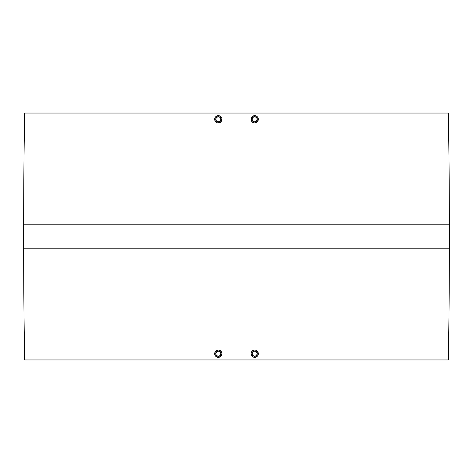 <?xml version="1.0" encoding="UTF-8"?>
<svg xmlns="http://www.w3.org/2000/svg" width="473" height="473" viewBox="0 0 473 473"><rect width="100%" height="100%" fill="white"/><g stroke="black" fill="none" stroke-linecap="round" stroke-linejoin="round"><path stroke-width="0.71" d="M254.693 356.311A2.602 2.602 0 0 1 252.091 353.709A2.602 2.602 0 0 1 254.693 351.114L252.854 351.871L252.091 353.715L252.854 355.548L254.693 356.311L256.532 355.548L257.288 353.709L257.093 352.716L256.135 351.551L255.201 351.161L253.699 351.309L254.693 351.114A2.602 2.602 0 0 1 257.288 353.709A2.602 2.602 0 0 1 254.693 356.311L252.854 355.548L254.693 356.311L256.532 355.548L254.693 356.311M252.292 352.716L253.699 351.309L252.292 352.716M255.402 350.144L254.693 350.073A3.636 3.636 0 0 1 258.329 353.709A3.636 3.636 0 0 1 254.693 357.352A3.636 3.636 0 0 1 251.057 353.709A3.636 3.636 0 0 1 254.693 350.073L253.995 350.138M256.715 350.688L256.082 350.351M257.726 351.699L258.329 353.709L257.714 355.731L258.329 353.709L257.265 351.137M257.265 356.281L256.082 357.074L257.72 355.731M255.402 357.281L256.082 357.074M218.307 356.311A2.602 2.602 0 0 1 215.712 353.709A2.602 2.602 0 0 1 218.307 351.114L216.474 351.871L215.712 353.709L216.474 355.548L218.307 356.311L220.146 355.548L220.909 353.709L220.146 351.871L218.307 351.114A2.602 2.602 0 0 1 220.909 353.709A2.602 2.602 0 0 1 218.307 356.311L220.146 355.548L220.909 353.709L220.146 351.871L218.307 351.114L217.314 351.309L215.907 352.716L215.759 354.218L216.468 355.548L217.799 356.258L219.301 356.11L220.465 355.158L220.909 353.709L220.465 352.267L219.301 351.309L217.805 351.161L216.468 351.871L215.759 353.201L215.907 354.709L217.314 356.11L218.307 356.311M220.956 356.204L219.703 357.074L217.598 357.281L215.735 356.287L214.949 355.105L214.671 353.709L215.286 351.687L216.918 350.345L218.307 350.073A3.636 3.636 0 0 1 221.943 353.709A3.636 3.636 0 0 1 218.307 357.352A3.636 3.636 0 0 1 214.671 353.709A3.636 3.636 0 0 1 218.307 350.073L219.005 350.138M219.017 350.144L221.334 351.687L221.943 353.715L221.329 355.737L219.017 357.281M218.307 121.886A2.602 2.602 0 0 1 215.712 119.291A2.602 2.602 0 0 1 218.307 116.689L216.468 117.452L215.712 119.297L216.474 121.129L218.307 121.886L220.146 121.129L220.909 119.291L220.146 117.452L218.307 116.689A2.602 2.602 0 0 1 220.909 119.291A2.602 2.602 0 0 1 218.307 121.886L219.301 121.691L217.314 121.691L215.907 120.284L217.314 121.691L219.301 121.691M218.307 116.689L216.468 117.452L218.307 116.689L220.146 117.452L218.816 116.742M219.017 115.719L218.307 115.649A3.636 3.636 0 0 1 221.943 119.291A3.636 3.636 0 0 1 218.307 122.927A3.636 3.636 0 0 1 214.671 119.291A3.636 3.636 0 0 1 218.307 115.649L220.329 116.263L221.666 117.895L220.879 116.719M219.005 122.862L221.334 121.313L221.878 118.581L221.671 120.68L220.329 122.318M252.535 120.733L253.25 121.455L254.693 121.886A2.602 2.602 0 0 1 252.091 119.291A2.602 2.602 0 0 1 254.693 116.689L252.854 117.452L252.091 119.291L252.854 121.129L254.693 121.886L256.526 121.129L257.288 119.291L256.532 117.452L254.693 116.689A2.602 2.602 0 0 1 257.288 119.291A2.602 2.602 0 0 1 254.693 121.886L255.686 121.691L257.093 120.29L257.241 118.782L256.532 117.452L255.201 116.742L253.699 116.89L252.529 117.848L252.091 119.291L252.529 120.733L253.699 121.691L255.195 121.839L256.532 121.129L257.241 118.782L256.532 117.452L255.201 116.742M252.677 122.318L251.329 120.68L251.329 117.895L252.677 116.263L254.693 115.649A3.636 3.636 0 0 1 258.329 119.291A3.636 3.636 0 0 1 254.693 122.927A3.636 3.636 0 0 1 251.057 119.291A3.636 3.636 0 0 1 254.693 115.649L256.703 116.257M257.265 116.719L256.715 116.263L257.72 117.269L258.329 119.291L257.265 121.863L254.693 122.927L253.303 122.655L251.666 121.313M448.309 113.053L24.691 113.053A6007.23 6007.23 0 0 0 23.65 224.805L449.35 224.805A6007.23 6007.23 0 0 0 448.309 113.053A6007.23 6007.23 0 0 1 449.35 224.805L23.65 224.805L23.65 248.195L449.35 248.195L449.35 224.805L449.35 248.195L23.65 248.195A6007.23 6007.23 0 0 0 24.691 359.947L448.309 359.947A6007.23 6007.23 0 0 0 449.35 248.195A6007.23 6007.23 0 0 1 448.309 359.947L24.691 359.947A6007.23 6007.23 0 0 1 23.65 248.195L23.65 224.805A6007.23 6007.23 0 0 1 24.691 113.053L448.309 113.053M219.697 122.649L217.598 122.856M216.291 122.318L215.723 121.851M214.949 120.686L214.736 118.581L215.28 117.269L217.604 115.719L215.28 117.269L214.671 119.291L215.28 121.313L216.918 122.649M256.709 122.318L256.082 122.655M251.329 120.68L251.122 118.581L251.677 117.257M252.121 356.281L251.334 355.111L251.122 353.006L251.666 351.687L253.303 350.351L251.666 351.687L251.122 353L251.329 355.105L252.127 356.287M220.329 350.682L220.879 351.137M215.735 356.287L216.297 356.743M253.297 122.649L253.995 122.862M251.666 117.269L253.983 115.719M254.693 115.649L255.402 115.719M257.72 117.269L258.258 120M258.051 120.68L257.72 121.313M257.265 121.863L256.715 122.312M255.402 122.856L254.693 122.927M254.693 116.689L252.854 117.452L252.091 119.291M255.195 121.839L256.851 120.739L257.288 119.291M255.686 121.691L257.093 120.29M256.532 117.452L255.686 116.89M253.25 117.127L254.19 116.742L252.854 117.452M252.144 119.799L252.292 120.284M252.854 121.129L253.25 121.455M254.184 121.839L254.693 121.886M221.878 118.581L221.671 117.895M218.307 115.649L217.598 115.719M220.146 117.452L220.909 119.291L220.708 120.284L220.856 118.782L220.146 117.452L220.909 119.291L220.471 120.733L219.75 121.449L220.465 120.733M215.907 120.29L215.759 118.782L216.143 117.848L215.907 120.29L215.759 118.782L216.865 117.127M219.75 117.127L219.301 116.89L219.75 117.127M217.805 116.742L217.314 116.89M216.871 121.455L216.149 120.739L217.805 121.839M216.918 357.074L217.598 357.281M215.28 355.731L214.742 354.419M214.671 353.709L215.28 351.687L217.598 350.144M221.334 351.687L221.671 352.32M221.878 353L221.943 353.709M221.878 354.419L221.334 355.731M220.146 355.548L219.301 356.11L220.708 354.709L220.856 353.201M219.301 351.309L218.307 351.114M217.805 351.161L215.907 352.716M217.314 351.309L216.149 352.267M215.759 353.201L215.712 353.709M215.907 354.709L216.865 355.873L217.805 356.258M216.474 355.548L217.314 356.11M252.671 356.737L253.989 357.281M257.288 353.709L257.093 352.716L256.135 351.551L257.241 353.201L256.532 355.548L257.241 353.201L255.686 351.309M253.983 357.281L254.693 357.352M254.19 351.161L255.201 351.161M252.144 353.207L252.529 355.152L252.144 353.201L252.535 355.158L254.184 356.258M255.195 356.258L256.532 355.548M255.686 356.11L256.135 355.873M257.093 354.703L257.241 354.218M257.093 352.716L256.526 351.871M253.699 351.309L252.854 351.871M252.854 355.548L253.699 356.11"/></g></svg>

